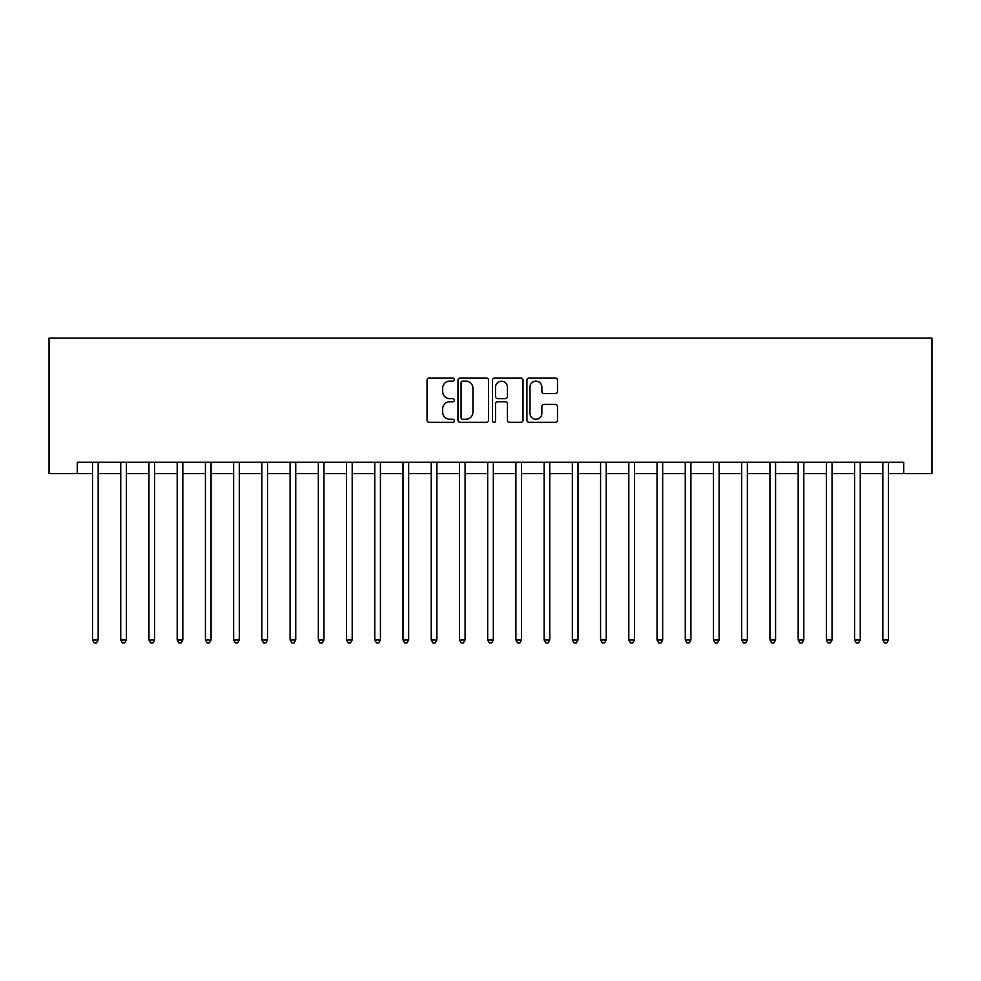 <?xml version="1.0" encoding="UTF-8"?>
<svg xmlns="http://www.w3.org/2000/svg" width="981" height="981" viewBox="0 0 981 981"><rect width="100%" height="100%" fill="white"/><g stroke="black" fill="none" stroke-linecap="round" stroke-linejoin="round"><path stroke-width="1.47" d="M454.375 379.561A1.557 1.557 0 0 0 452.817 378.016L429.273 378.016A2.22 2.22 0 0 0 427.054 380.236L427.054 420.126A2.22 2.22 0 0 0 429.273 422.345L452.817 422.345A1.557 1.557 0 0 0 454.375 420.788A1.557 1.557 0 0 0 452.817 419.243L449.776 419.243A7.088 7.088 0 0 1 442.676 412.143L442.676 408.819A7.088 7.088 0 0 1 449.776 401.732L452.817 401.732A1.557 1.557 0 0 0 454.375 400.174A1.557 1.557 0 0 0 452.817 398.629L449.776 398.629A7.088 7.088 0 0 1 442.676 391.529L442.676 388.206A7.088 7.088 0 0 1 449.776 381.119L452.817 381.119A1.557 1.557 0 0 0 454.375 379.561M555.271 393.639A2.22 2.22 0 0 0 557.49 391.419L557.49 380.236A2.22 2.22 0 0 0 555.271 378.016L529.127 378.016A2.22 2.22 0 0 0 526.907 380.236L526.907 420.126A2.22 2.22 0 0 0 529.127 422.345L555.271 422.345A2.22 2.22 0 0 0 557.49 420.126L557.49 406.6A2.22 2.22 0 0 0 555.271 404.393L544.087 404.393A2.22 2.22 0 0 0 541.868 406.6L541.868 413.308A5.935 5.935 0 0 1 535.933 419.243A5.935 5.935 0 0 1 530.01 413.308L530.01 387.041A5.935 5.935 0 0 1 535.933 381.119A5.935 5.935 0 0 1 541.868 387.041L541.868 391.419A2.22 2.22 0 0 0 544.087 393.639L555.271 393.639M77.278 473.565L77.278 462.272L903.722 462.272L903.722 473.565L931.95 473.565L931.95 338.077L49.05 338.077L49.05 473.565L92.521 473.565M488.563 380.236A2.22 2.22 0 0 0 486.343 378.016L460.187 378.016A2.22 2.22 0 0 0 457.98 380.236L457.98 420.126A2.22 2.22 0 0 0 460.187 422.345L486.343 422.345A2.22 2.22 0 0 0 488.563 420.126L488.563 380.236M494.657 378.016L520.813 378.016A2.22 2.22 0 0 1 523.02 380.236L523.02 420.126A2.22 2.22 0 0 1 520.813 422.345L509.617 422.345A2.22 2.22 0 0 1 507.398 420.126L507.398 403.951A2.22 2.22 0 0 0 505.178 401.732L497.759 401.732A2.22 2.22 0 0 0 495.54 403.951L495.54 420.788A1.557 1.557 0 0 1 493.995 422.345A1.557 1.557 0 0 1 492.437 420.788L492.437 380.236A2.22 2.22 0 0 1 494.657 378.016M98.161 473.565L120.749 473.565M126.39 473.565L148.965 473.565M154.618 473.565L177.193 473.565M182.834 473.565L205.421 473.565M211.062 473.565L233.65 473.565M239.29 473.565L261.866 473.565M267.519 473.565L290.094 473.565M295.747 473.565L318.322 473.565M323.963 473.565L346.551 473.565M352.191 473.565L374.779 473.565M380.42 473.565L402.995 473.565M408.648 473.565L431.223 473.565M436.876 473.565L459.451 473.565M465.092 473.565L487.68 473.565M493.32 473.565L515.908 473.565M521.549 473.565L544.124 473.565M549.777 473.565L572.352 473.565M578.005 473.565L600.58 473.565M606.221 473.565L628.809 473.565M634.449 473.565L657.037 473.565M662.678 473.565L685.253 473.565M690.906 473.565L713.481 473.565M719.134 473.565L741.71 473.565M747.35 473.565L769.938 473.565M775.579 473.565L798.166 473.565M803.807 473.565L826.382 473.565M832.035 473.565L854.61 473.565M860.251 473.565L882.839 473.565M888.479 473.565L903.722 473.565M462.627 381.119A1.557 1.557 0 0 0 461.082 382.664L461.082 417.685A1.557 1.557 0 0 0 462.627 419.243L465.84 419.243A7.088 7.088 0 0 0 472.94 412.143L472.94 388.206A7.088 7.088 0 0 0 465.84 381.119L462.627 381.119M507.398 387.152A5.935 5.935 0 0 0 501.475 381.229A5.935 5.935 0 0 0 495.54 387.152L495.54 396.41A2.22 2.22 0 0 0 497.759 398.629L505.178 398.629A2.22 2.22 0 0 0 507.398 396.41L507.398 387.152M98.443 462.272L98.321 462.566A2.256 2.256 0 0 0 98.161 463.4L98.161 639.98L92.521 639.98L92.521 463.4A2.256 2.256 0 0 0 92.349 462.566L92.239 462.272M98.161 639.98L96.469 642.923L94.213 642.923L92.521 639.98M126.672 462.272L126.549 462.566A2.256 2.256 0 0 0 126.39 463.4L126.39 639.98L120.749 639.98L120.749 463.4A2.256 2.256 0 0 0 120.577 462.566L120.467 462.272M126.39 639.98L124.697 642.923L122.441 642.923L120.749 639.98M154.888 462.272L154.777 462.566A2.256 2.256 0 0 0 154.618 463.4L154.618 639.98L148.965 639.98L148.965 463.4A2.256 2.256 0 0 0 148.805 462.566L148.695 462.272M154.618 639.98L152.926 642.923L150.657 642.923L148.965 639.98M183.116 462.272L183.006 462.566A2.256 2.256 0 0 0 182.834 463.4L182.834 639.98L177.193 639.98L177.193 463.4A2.256 2.256 0 0 0 177.034 462.566L176.911 462.272M182.834 639.98L181.142 642.923L178.885 642.923L177.193 639.98M211.344 462.272L211.234 462.566A2.256 2.256 0 0 0 211.062 463.4L211.062 639.98L205.421 639.98L205.421 463.4A2.256 2.256 0 0 0 205.262 462.566L205.139 462.272M211.062 639.98L209.37 642.923L207.114 642.923L205.421 639.98M239.572 462.272L239.45 462.566A2.256 2.256 0 0 0 239.29 463.4L239.29 639.98L233.65 639.98L233.65 463.4A2.256 2.256 0 0 0 233.478 462.566L233.368 462.272M239.29 639.98L237.598 642.923L235.342 642.923L233.65 639.98M267.801 462.272L267.678 462.566A2.256 2.256 0 0 0 267.519 463.4L267.519 639.98L261.866 639.98L261.866 463.4A2.256 2.256 0 0 0 261.706 462.566L261.596 462.272M267.519 639.98L265.826 642.923L263.57 642.923L261.866 639.98M296.017 462.272L295.906 462.566A2.256 2.256 0 0 0 295.747 463.4L295.747 639.98L290.094 639.98L290.094 463.4A2.256 2.256 0 0 0 289.935 462.566L289.824 462.272M295.747 639.98L294.055 642.923L291.786 642.923L290.094 639.98M324.245 462.272L324.135 462.566A2.256 2.256 0 0 0 323.963 463.4L323.963 639.98L318.322 639.98L318.322 463.4A2.256 2.256 0 0 0 318.163 462.566L318.04 462.272M323.963 639.98L322.271 642.923L320.014 642.923L318.322 639.98M352.473 462.272L352.363 462.566A2.256 2.256 0 0 0 352.191 463.4L352.191 639.98L346.551 639.98L346.551 463.4A2.256 2.256 0 0 0 346.391 462.566L346.268 462.272M352.191 639.98L350.499 642.923L348.243 642.923L346.551 639.98M380.702 462.272L380.579 462.566A2.256 2.256 0 0 0 380.42 463.4L380.42 639.98L374.779 639.98L374.779 463.4A2.256 2.256 0 0 0 374.607 462.566L374.497 462.272M380.42 639.98L378.727 642.923L376.471 642.923L374.779 639.98M408.93 462.272L408.807 462.566A2.256 2.256 0 0 0 408.648 463.4L408.648 639.98L402.995 639.98L402.995 463.4A2.256 2.256 0 0 0 402.835 462.566L402.725 462.272M408.648 639.98L406.956 642.923L404.699 642.923L402.995 639.98M437.146 462.272L437.036 462.566A2.256 2.256 0 0 0 436.876 463.4L436.876 639.98L431.223 639.98L431.223 463.4A2.256 2.256 0 0 0 431.064 462.566L430.953 462.272M436.876 639.98L435.172 642.923L432.915 642.923L431.223 639.98M465.374 462.272L465.264 462.566A2.256 2.256 0 0 0 465.092 463.4L465.092 639.98L459.451 639.98L459.451 463.4A2.256 2.256 0 0 0 459.292 462.566L459.169 462.272M465.092 639.98L463.4 642.923L461.144 642.923L459.451 639.98M493.602 462.272L493.48 462.566A2.256 2.256 0 0 0 493.32 463.4L493.32 639.98L487.68 639.98L487.68 463.4A2.256 2.256 0 0 0 487.52 462.566L487.398 462.272M493.32 639.98L491.628 642.923L489.372 642.923L487.68 639.98M521.831 462.272L521.708 462.566A2.256 2.256 0 0 0 521.549 463.4L521.549 639.98L515.908 639.98L515.908 463.4A2.256 2.256 0 0 0 515.736 462.566L515.626 462.272M521.549 639.98L519.856 642.923L517.6 642.923L515.908 639.98M550.047 462.272L549.936 462.566A2.256 2.256 0 0 0 549.777 463.4L549.777 639.98L544.124 639.98L544.124 463.4A2.256 2.256 0 0 0 543.965 462.566L543.854 462.272M549.777 639.98L548.085 642.923L545.828 642.923L544.124 639.98M578.275 462.272L578.165 462.566A2.256 2.256 0 0 0 578.005 463.4L578.005 639.98L572.352 639.98L572.352 463.4A2.256 2.256 0 0 0 572.193 462.566L572.07 462.272M578.005 639.98L576.301 642.923L574.044 642.923L572.352 639.98M606.503 462.272L606.393 462.566A2.256 2.256 0 0 0 606.221 463.4L606.221 639.98L600.58 639.98L600.58 463.4A2.256 2.256 0 0 0 600.421 462.566L600.298 462.272M606.221 639.98L604.529 642.923L602.273 642.923L600.58 639.98M634.732 462.272L634.609 462.566A2.256 2.256 0 0 0 634.449 463.4L634.449 639.98L628.809 639.98L628.809 463.4A2.256 2.256 0 0 0 628.637 462.566L628.527 462.272M634.449 639.98L632.757 642.923L630.501 642.923L628.809 639.98M662.96 462.272L662.837 462.566A2.256 2.256 0 0 0 662.678 463.4L662.678 639.98L657.037 639.98L657.037 463.4A2.256 2.256 0 0 0 656.865 462.566L656.755 462.272M662.678 639.98L660.986 642.923L658.729 642.923L657.037 639.98M691.176 462.272L691.065 462.566A2.256 2.256 0 0 0 690.906 463.4L690.906 639.98L685.253 639.98L685.253 463.4A2.256 2.256 0 0 0 685.094 462.566L684.983 462.272M690.906 639.98L689.214 642.923L686.945 642.923L685.253 639.98M719.404 462.272L719.294 462.566A2.256 2.256 0 0 0 719.134 463.4L719.134 639.98L713.481 639.98L713.481 463.4A2.256 2.256 0 0 0 713.322 462.566L713.199 462.272M719.134 639.98L717.43 642.923L715.174 642.923L713.481 639.98M747.632 462.272L747.522 462.566A2.256 2.256 0 0 0 747.35 463.4L747.35 639.98L741.71 639.98L741.71 463.4A2.256 2.256 0 0 0 741.55 462.566L741.428 462.272M747.35 639.98L745.658 642.923L743.402 642.923L741.71 639.98M775.861 462.272L775.738 462.566A2.256 2.256 0 0 0 775.579 463.4L775.579 639.98L769.938 639.98L769.938 463.4A2.256 2.256 0 0 0 769.766 462.566L769.656 462.272M775.579 639.98L773.886 642.923L771.63 642.923L769.938 639.98M804.089 462.272L803.966 462.566A2.256 2.256 0 0 0 803.807 463.4L803.807 639.98L798.166 639.98L798.166 463.4A2.256 2.256 0 0 0 797.994 462.566L797.884 462.272M803.807 639.98L802.115 642.923L799.858 642.923L798.166 639.98M832.305 462.272L832.195 462.566A2.256 2.256 0 0 0 832.035 463.4L832.035 639.98L826.382 639.98L826.382 463.4A2.256 2.256 0 0 0 826.223 462.566L826.112 462.272M832.035 639.98L830.343 642.923L828.074 642.923L826.382 639.98M860.533 462.272L860.423 462.566A2.256 2.256 0 0 0 860.251 463.4L860.251 639.98L854.61 639.98L854.61 463.4A2.256 2.256 0 0 0 854.451 462.566L854.328 462.272M860.251 639.98L858.559 642.923L856.303 642.923L854.61 639.98M888.761 462.272L888.651 462.566A2.256 2.256 0 0 0 888.479 463.4L888.479 639.98L882.839 639.98L882.839 463.4A2.256 2.256 0 0 0 882.679 462.566L882.557 462.272M888.479 639.98L886.787 642.923L884.531 642.923L882.839 639.98"/></g></svg>
